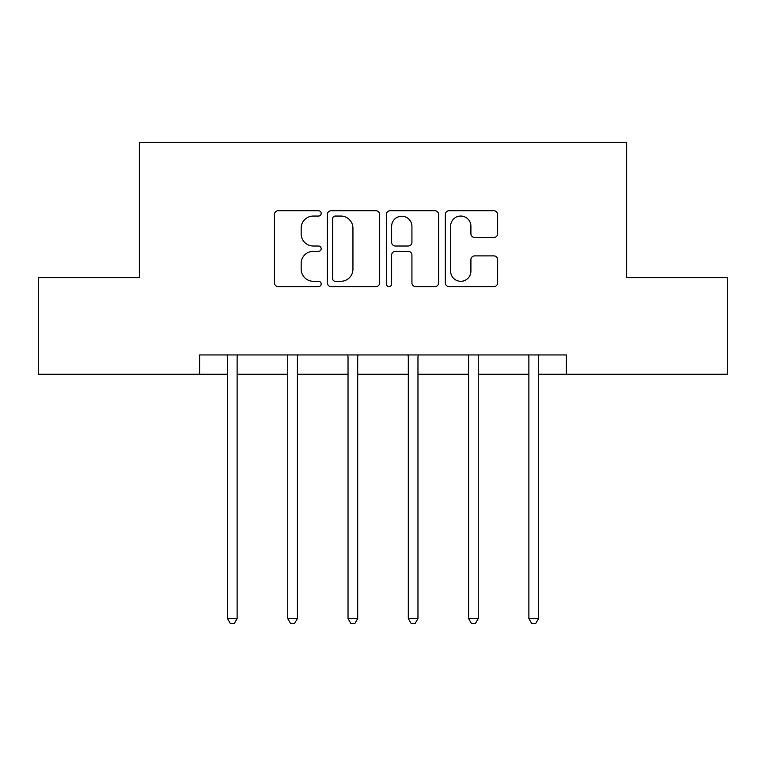 <?xml version="1.0" encoding="UTF-8"?>
<svg xmlns="http://www.w3.org/2000/svg" width="766" height="766" viewBox="0 0 766 766"><rect width="100%" height="100%" fill="white"/><g stroke="black" fill="none" stroke-linecap="round" stroke-linejoin="round"><path stroke-width="1.15" d="M321.174 213.398A2.652 2.652 0 0 0 318.512 210.746L278.211 210.746A3.792 3.792 0 0 0 274.42 214.537L274.42 282.817A3.792 3.792 0 0 0 278.211 286.608L318.512 286.608A2.652 2.652 0 0 0 321.174 283.947A2.652 2.652 0 0 0 318.512 281.294L313.304 281.294A12.141 12.141 0 0 1 301.162 269.163L301.162 263.466A12.141 12.141 0 0 1 313.304 251.334L318.512 251.334A2.652 2.652 0 0 0 321.174 248.672A2.652 2.652 0 0 0 318.512 246.02L313.304 246.02A12.141 12.141 0 0 1 301.162 233.879L301.162 228.191A12.141 12.141 0 0 1 313.304 216.05L318.512 216.05A2.652 2.652 0 0 0 321.174 213.398M493.85 237.489A3.792 3.792 0 0 0 497.651 233.697L497.651 214.537A3.792 3.792 0 0 0 493.85 210.746L449.096 210.746A3.792 3.792 0 0 0 445.305 214.537L445.305 282.817A3.792 3.792 0 0 0 449.096 286.608L493.85 286.608A3.792 3.792 0 0 0 497.651 282.817L497.651 259.674A3.792 3.792 0 0 0 493.85 255.882L474.7 255.882A3.792 3.792 0 0 0 470.908 259.674L470.908 271.145A10.149 10.149 0 0 1 460.759 281.294A10.149 10.149 0 0 1 450.609 271.145L450.609 226.2A10.149 10.149 0 0 1 460.759 216.05A10.149 10.149 0 0 1 470.908 226.2L470.908 233.697A3.792 3.792 0 0 0 474.7 237.489L493.85 237.489M199.639 374.268L38.3 374.268L38.3 277.656L139.355 277.656L139.355 142.409L626.645 142.409L626.645 277.656L727.7 277.656L727.7 374.268L566.361 374.268L566.361 354.945L199.639 354.945L199.639 374.268L227.464 374.268M379.677 214.537A3.792 3.792 0 0 0 375.886 210.746L331.132 210.746A3.792 3.792 0 0 0 327.341 214.537L327.341 282.817A3.792 3.792 0 0 0 331.132 286.608L375.886 286.608A3.792 3.792 0 0 0 379.677 282.817L379.677 214.537M390.114 210.746L434.868 210.746A3.792 3.792 0 0 1 438.659 214.537L438.659 282.817A3.792 3.792 0 0 1 434.868 286.608L415.718 286.608A3.792 3.792 0 0 1 411.926 282.817L411.926 255.126A3.792 3.792 0 0 0 408.125 251.334L395.419 251.334A3.792 3.792 0 0 0 391.627 255.126L391.627 283.947A2.652 2.652 0 0 1 388.975 286.608A2.652 2.652 0 0 1 386.323 283.947L386.323 214.537A3.792 3.792 0 0 1 390.114 210.746M237.125 374.268L287.748 374.268M297.409 374.268L348.032 374.268M357.693 374.268L408.307 374.268M417.968 374.268L468.591 374.268M478.252 374.268L528.875 374.268M538.536 374.268L566.361 374.268M335.297 216.05A2.652 2.652 0 0 0 332.645 218.712L332.645 278.642A2.652 2.652 0 0 0 335.297 281.294L340.803 281.294A12.141 12.141 0 0 0 352.944 269.163L352.944 228.191A12.141 12.141 0 0 0 340.803 216.05L335.297 216.05M411.926 226.391A10.149 10.149 0 0 0 401.777 216.242A10.149 10.149 0 0 0 391.627 226.391L391.627 242.228A3.792 3.792 0 0 0 395.419 246.02L408.125 246.02A3.792 3.792 0 0 0 411.926 242.228L411.926 226.391M237.632 354.945L237.403 355.51A3.868 3.868 0 0 0 237.125 356.956L237.125 618.574L227.464 618.574L227.464 356.956A3.868 3.868 0 0 0 227.176 355.51L226.956 354.945M237.125 618.574L234.224 623.591L230.355 623.591L227.464 618.574M297.917 354.945L297.687 355.51A3.868 3.868 0 0 0 297.409 356.956L297.409 618.574L287.748 618.574L287.748 356.956A3.868 3.868 0 0 0 287.461 355.51L287.24 354.945M297.409 618.574L294.508 623.591L290.64 623.591L287.748 618.574M358.201 354.945L357.971 355.51A3.868 3.868 0 0 0 357.693 356.956L357.693 618.574L348.032 618.574L348.032 356.956A3.868 3.868 0 0 0 347.745 355.51L347.525 354.945M357.693 618.574L354.792 623.591L350.924 623.591L348.032 618.574M418.475 354.945L418.255 355.51A3.868 3.868 0 0 0 417.968 356.956L417.968 618.574L408.307 618.574L408.307 356.956A3.868 3.868 0 0 0 408.029 355.51L407.799 354.945M417.968 618.574L415.076 623.591L411.208 623.591L408.307 618.574M478.76 354.945L478.539 355.51A3.868 3.868 0 0 0 478.252 356.956L478.252 618.574L468.591 618.574L468.591 356.956A3.868 3.868 0 0 0 468.313 355.51L468.083 354.945M478.252 618.574L475.36 623.591L471.492 623.591L468.591 618.574M539.044 354.945L538.824 355.51A3.868 3.868 0 0 0 538.536 356.956L538.536 618.574L528.875 618.574L528.875 356.956A3.868 3.868 0 0 0 528.597 355.51L528.368 354.945M538.536 618.574L535.645 623.591L531.776 623.591L528.875 618.574"/></g></svg>
